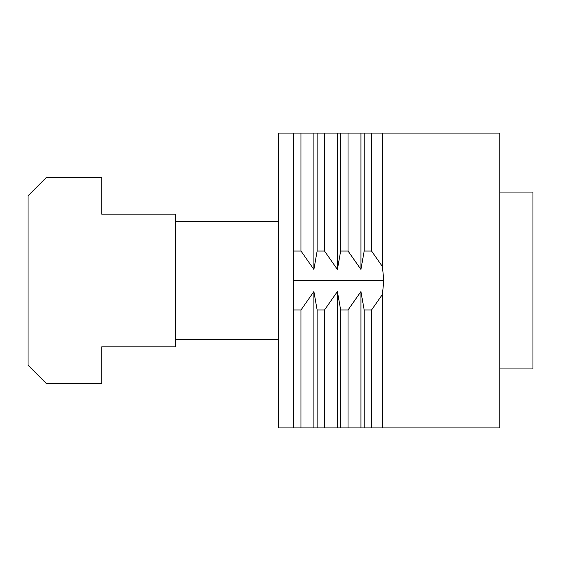 <?xml version="1.0" encoding="UTF-8"?>
<svg xmlns="http://www.w3.org/2000/svg" width="561" height="561" viewBox="0 0 561 561"><rect width="100%" height="100%" fill="white"/><g stroke="black" fill="none" stroke-linecap="round" stroke-linejoin="round"><path stroke-width="0.84" d="M293.396 308.774L293.396 427.917L278.656 427.917L278.656 133.083L499.781 133.083L499.781 427.917L382.392 427.917L382.392 294.504L371.55 309.981L364.18 309.981L360.933 291.559L348.03 309.981L340.66 309.981L337.406 291.559L324.503 309.981L317.133 309.981L313.887 291.559L300.984 309.981L293.613 309.981L293.396 133.083M382.392 294.504L383.822 280.5L382.392 266.496L382.392 133.083M293.396 427.917L371.55 427.917L371.55 309.981M371.55 427.917L382.392 427.917M364.18 427.917L364.18 309.981M360.933 427.917L360.933 291.559M348.03 427.917L348.03 309.981M340.66 427.917L340.66 309.981M337.406 427.917L337.406 291.559M324.503 427.917L324.503 309.981M317.133 427.917L317.133 309.981M313.887 427.917L313.887 291.559M300.984 427.917L300.984 309.981M293.613 427.917L293.613 309.981M382.392 266.496L371.55 251.019L371.55 133.083M371.55 251.019L364.18 251.019L364.18 133.083M364.18 251.019L360.933 269.441L360.933 133.083M360.933 269.441L348.03 251.019L348.03 133.083M348.03 251.019L340.66 251.019L340.66 133.083M340.66 251.019L337.406 269.441L337.406 133.083M337.406 269.441L324.503 251.019L324.503 133.083M324.503 251.019L317.133 251.019L317.133 133.083M317.133 251.019L313.887 269.441L313.887 133.083M313.887 269.441L300.984 251.019L300.984 133.083M300.984 251.019L293.613 251.019L293.613 133.083M293.613 251.019L293.396 252.226M383.822 280.5L293.396 280.5M46.479 177.311L101.758 177.311L101.758 214.162L175.467 214.162L175.467 346.838L101.758 346.838L101.758 383.689L46.479 383.689L28.05 365.267L28.05 195.733L46.479 177.311M499.781 192.051L532.95 192.051L532.95 368.949L499.781 368.949L532.95 368.949M175.467 339.468L278.656 339.468L175.467 339.468M175.467 221.532L278.656 221.532"/></g></svg>
